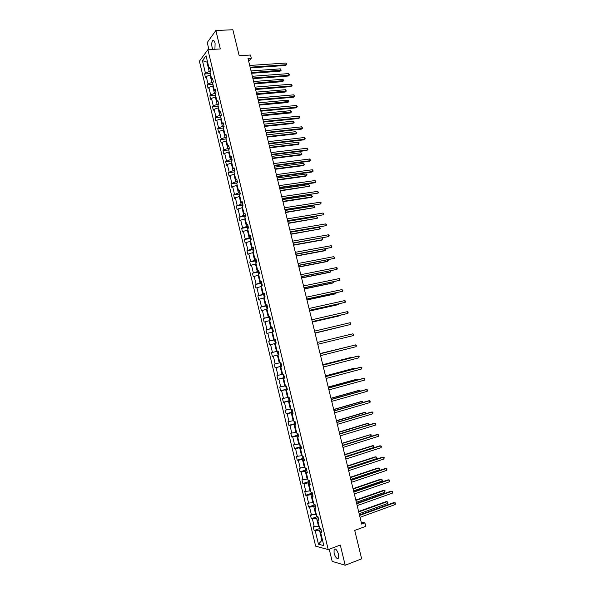 <?xml version="1.0" encoding="UTF-8"?>
<svg xmlns="http://www.w3.org/2000/svg" width="595" height="595" viewBox="0 0 595 595"><rect width="100%" height="100%" fill="white"/><g stroke="black" fill="none" stroke-linecap="round" stroke-linejoin="round"><path stroke-width="0.89" d="M338.533 554.384C337.06 549.966 335.58 548.293 334.085 549.356L334.055 553.149C335.513 557.56 336.993 559.24 338.503 558.177L338.533 554.384M214.929 49.259L215.093 43.249C214.393 40.795 213.568 39.947 212.616 40.705C211.686 42.133 211.5 44.335 212.08 47.31L212.891 49.378M329.236 549.2L332.166 561.368L345.189 565.25L340.303 545.042L328.217 549.587L207.886 49.66L220.329 48.954L215.866 30.516L207.231 42.528L208.934 49.601M215.866 30.516L232.861 29.75L239.19 55.729L250.54 55.038L251.313 58.206L247.989 58.414L361.686 524.091L364.913 522.908L361.225 522.209M345.189 565.25L361.648 558.831L354.732 530.42L365.754 526.344L364.913 522.908M207.886 49.66L199.414 61.203L315.647 546.165L328.217 549.587M321.025 529.505L319.441 530.078L321.902 540.342L318.466 544.202L315.246 530.77L314.138 530.509L320.013 528.39M322.497 540.119L321.902 540.342L322.594 540.513M319.441 530.078L315.246 530.77M318.184 517.687L316.592 518.245L318.526 526.285L313.23 526.731L314.138 530.509M314.331 526.977L312.412 518.959L311.311 518.728L317.209 516.653M315.35 505.891L313.758 506.442L315.685 514.459L310.404 514.958L311.311 518.728M311.505 515.173L309.579 507.171L308.493 506.977L314.413 504.932M312.516 494.118L310.925 494.653L312.851 502.663L307.585 503.214L308.493 506.977M308.671 503.392L306.76 495.404L305.674 495.248L311.631 493.24M309.69 482.374L308.098 482.895L310.017 490.882L304.774 491.492L305.674 495.248M305.852 491.641L303.941 483.661L302.87 483.542L308.85 481.571M306.871 470.645L305.28 471.158L307.191 479.131L301.97 479.793L302.87 483.542M303.041 479.905L301.13 471.947L300.066 471.857L306.068 469.931M304.06 458.946L302.461 459.452L304.372 467.402L299.173 468.116L300.066 471.857M300.23 468.198L298.326 460.255L297.269 460.195L303.301 458.306M301.249 447.269L299.657 447.76L301.561 455.696L296.377 456.469L297.269 460.195M297.426 456.514L295.522 448.585L294.48 448.563L300.542 446.711M298.445 435.622L296.853 436.098L298.757 444.019L293.588 444.837L294.48 448.563M294.629 444.852L292.733 436.946L291.691 436.953L297.79 435.131M295.648 423.99L294.056 424.458L295.953 432.364L290.799 433.234L291.691 436.953M291.833 433.22L289.943 425.321L288.917 425.365L295.038 423.58M292.859 412.387L291.26 412.841L293.157 420.732L288.025 421.654L288.917 425.365M289.051 421.602L287.154 413.726L286.143 413.8L292.301 412.06M290.077 400.807L288.478 401.246L290.367 409.122L285.25 410.096L286.143 413.8M286.269 410.014L284.38 402.153L283.369 402.257L289.572 400.554M287.296 389.249L285.697 389.68L287.586 397.534L282.484 398.561L283.369 402.257M283.495 398.449L281.606 390.603L280.609 390.744L286.842 389.071M284.522 377.713L282.923 378.13L284.804 385.977L279.724 387.055L280.609 390.744M280.721 386.906L278.847 379.082L277.85 379.246L284.127 377.617M281.755 366.208L280.148 366.609L282.03 374.441L276.972 375.564L277.85 379.246M277.962 375.393L276.08 367.576L275.098 367.777L281.42 366.178M275.202 363.895L273.328 356.1L272.354 356.331L278.713 354.769L277.389 355.111L279.263 362.92L274.221 364.103L275.098 367.777M275.232 343.493L274.63 343.635L276.504 351.429L271.476 352.664L272.354 356.331M272.443 352.426L270.576 344.639L269.617 344.907L268.739 341.247L275.068 339.752M272.48 332.047L271.878 332.188L273.745 339.968L268.739 341.247M269.699 340.972L267.839 333.207L266.88 333.505L266.002 329.853L272.302 328.418M269.736 320.623L269.126 320.757L270.993 328.522L266.002 329.853M266.954 329.548L265.095 321.798L264.15 322.126L263.273 318.481L269.542 317.098M266.991 309.221L266.389 309.355L268.248 317.098L263.273 318.481M264.225 318.147L262.365 310.412L261.428 310.769L260.55 307.132L266.791 305.8M264.254 297.842L263.652 297.969L265.511 305.704L260.55 307.132M261.488 306.767L259.636 299.047L258.706 299.434L257.836 295.812L264.046 294.525M261.525 286.485L260.922 286.612L262.774 294.324L257.836 295.812M258.766 295.41L256.921 287.705L255.991 288.129L255.129 284.507L261.309 283.272M258.803 275.158L258.2 275.269L260.045 282.975L255.129 284.507M256.043 284.075L254.199 276.392L253.284 276.839L252.421 273.224L258.58 272.041M256.081 263.845L255.478 263.957L257.323 271.647L252.421 273.224M253.329 272.77L251.492 265.095L250.584 265.571L249.721 261.971L255.85 260.833M253.373 252.563L252.763 252.667L254.608 260.335L249.721 261.971M250.621 261.48L248.784 253.82L247.892 254.333L247.022 250.733L253.135 249.647M250.659 241.295L250.056 241.399L251.893 249.052L247.022 250.733M247.922 250.212L246.085 242.574L245.2 243.11L244.337 239.525L250.421 238.476M247.959 230.057L247.356 230.153L249.186 237.792L244.337 239.525M245.222 238.974L243.392 231.343L242.515 231.916L241.652 228.331L247.721 227.335M245.259 218.834L244.657 218.93L246.486 226.554L241.652 228.331M242.529 227.751L240.707 220.143L239.83 220.738L238.974 217.168L245.021 216.216M242.574 207.64L241.964 207.729L243.794 215.338L238.974 217.168M239.845 216.558L238.022 208.957L237.152 209.589L236.297 206.019L242.329 205.111M239.882 196.462L239.279 196.551L241.101 204.145L236.297 206.019M237.16 205.379L235.345 197.8L234.489 198.462L233.634 194.892L239.644 194.03M237.204 185.313L236.594 185.395L238.417 192.973L233.634 194.892M234.482 194.23L232.667 186.659L231.819 187.351L230.972 183.796L236.966 182.977M234.527 174.186L233.917 174.261L235.739 181.825L230.972 183.796M231.812 183.096L230.005 175.547L229.164 176.261L228.309 172.714L234.199 171.948M231.857 163.075L231.247 163.149L233.062 170.698L228.309 172.714M229.149 171.985L227.342 164.451L226.509 165.202L225.661 161.662L231.351 160.962M229.194 151.993L228.584 152.06L230.391 159.594L225.661 161.662M226.487 160.903L224.687 153.384L223.861 154.157L223.013 150.624L228.703 149.962M226.531 140.926L225.922 140.993L227.729 148.512L223.832 149.836L223.013 150.624M223.832 149.836L222.032 142.331L221.214 143.142L220.373 139.609L226.07 138.985M223.876 129.888L223.274 129.948L225.074 137.452L221.184 138.799L220.373 139.609M221.184 138.799L219.384 131.302L218.581 132.142L217.733 128.624L223.43 128.037M221.228 118.866L220.619 118.926L222.418 126.415L218.536 127.776L217.733 128.624M218.536 127.776L216.744 120.302L215.948 121.164L215.1 117.654L220.804 117.103M218.588 107.873L217.978 107.926L219.771 115.4L215.903 116.776L215.1 117.654M215.903 116.776L214.111 109.316L213.315 110.209L212.475 106.706L218.179 106.193M215.948 96.896L215.338 96.948L217.13 104.408L213.263 105.798L212.475 106.706M213.263 105.798L211.478 98.354L210.697 99.276L209.857 95.78L215.569 95.304M213.315 85.94L212.705 85.992L214.49 93.437L210.637 94.843L209.857 95.78M210.637 94.843L208.852 87.413L208.079 88.365L207.238 84.877L212.951 84.438M210.689 75.015L210.08 75.052L211.865 82.482L208.012 83.91L207.238 84.877M208.012 83.91L206.234 76.495L205.468 77.476L204.628 73.988L210.347 73.587M207.581 62.073L206.963 62.118L209.232 71.556L205.394 72.999L204.628 73.988M205.394 72.999L202.434 60.645L206.056 55.752L209.061 68.261L209.857 67.242L210.704 70.79L209.916 71.802L211.723 79.306L212.519 78.317L213.374 81.872L212.571 82.854L214.379 90.38L215.189 89.414L216.045 92.976L215.234 93.936L217.049 101.47L217.859 100.54L218.722 104.11L217.904 105.032L219.719 112.589L220.544 111.681L221.4 115.259L220.581 116.151L222.396 123.723L223.229 122.853L224.092 126.438L223.259 127.3L225.081 134.887L225.922 134.039L226.784 137.631L225.944 138.464L227.766 146.065L228.614 145.254L229.484 148.854L228.629 149.657L230.466 157.273L231.321 156.485L232.184 160.092L231.329 160.866L233.158 168.497L234.028 167.745L234.891 171.36L234.028 172.104L235.865 179.75L236.736 179.028L237.606 182.65L236.736 183.357L238.573 191.017L239.458 190.333L240.328 193.955L239.443 194.639L241.295 202.315L242.18 201.653L243.058 205.29L242.165 205.944L244.01 213.635L244.909 213.003L245.787 216.647L244.887 217.264L246.739 224.977L247.646 224.375L248.524 228.026L247.617 228.614L249.469 236.341L250.383 235.776L251.268 239.428L250.346 239.986L252.206 247.728L253.135 247.193L254.013 250.859L253.091 251.38L254.95 259.137L255.887 258.639L256.765 262.306L255.835 262.804L257.702 270.576L258.639 270.1L259.524 273.782L258.58 274.243L260.454 282.03L261.406 281.591L262.291 285.28L261.339 285.712L263.213 293.514L264.173 293.104L265.065 296.801L264.098 297.195L265.98 305.019L266.947 304.64L267.839 308.344L266.865 308.708L268.754 316.547L269.728 316.198L270.621 319.909L269.639 320.244L271.528 328.098L272.517 327.786L273.41 331.504L272.421 331.802L274.31 339.671L275.307 339.395L276.199 343.114L275.202 343.389L277.099 351.273L278.103 351.02L279.003 354.754L277.999 354.992L279.895 362.898L280.907 362.682L281.807 366.423L280.788 366.624L282.692 374.545L283.718 374.359L284.618 378.108L283.592 378.279L285.503 386.214L286.53 386.066L287.43 389.822L286.403 389.956L288.315 397.906L289.349 397.787L290.256 401.558L289.215 401.662L291.126 409.628L292.175 409.546L293.082 413.317L292.033 413.391L293.952 421.372L295.008 421.32L295.916 425.098L294.86 425.142L296.779 433.138L297.85 433.123L298.757 436.909L297.686 436.916L299.62 444.934L300.691 444.948L301.606 448.742L300.527 448.712L302.453 456.744L303.539 456.796L304.454 460.597L303.368 460.537L305.302 468.585L306.395 468.674L307.31 472.482L306.217 472.385L308.158 480.455L309.259 480.574L310.181 484.389L309.073 484.263L311.014 492.34L312.13 492.496L313.044 496.327L311.929 496.163L313.877 504.262L315 504.448L315.923 508.279L314.8 508.085L316.748 516.2L317.879 516.423L318.801 520.261L317.671 520.03L319.627 528.167L320.764 528.42L321.694 532.272L320.549 532.004L323.821 545.622L318.466 544.202M318.556 519.219L317.671 520.03M319.121 526.069L318.526 526.285M316.592 518.245L312.412 518.959M315.692 507.312L314.8 508.085M316.28 514.251L315.685 514.459M313.758 506.442L309.579 507.171M312.836 495.434L311.929 496.163M313.446 502.455L312.851 502.663M310.925 494.653L306.76 495.404M309.98 483.571L309.073 484.263M310.612 490.682L310.017 490.882M308.098 482.895L303.941 483.661M307.132 471.738L306.217 472.385M307.793 478.938L307.191 479.131M305.28 471.158L301.13 471.947M304.298 459.935L303.368 460.537M304.975 467.209L304.372 467.402M302.461 459.452L298.326 460.255M301.464 448.147L300.527 448.712M302.163 455.51L301.561 455.696M299.657 447.76L295.522 448.585M298.63 436.388L297.686 436.916M299.352 443.84L298.757 444.019M296.853 436.098L292.733 436.946M295.812 424.652L294.86 425.142M296.555 432.186L295.953 432.364M294.056 424.458L289.943 425.321M292.993 412.937L292.033 413.391M293.759 420.561L293.157 420.732M291.26 412.841L287.154 413.726M290.182 401.253L289.215 401.662M290.97 408.951L290.367 409.122M288.478 401.246L284.38 402.153M287.378 389.591L286.403 389.956M288.181 397.371L287.586 397.534M285.697 389.68L281.606 390.603M284.581 377.951L283.592 378.279M285.407 385.813L284.804 385.977M282.923 378.13L278.847 379.082M281.785 366.334L280.788 366.624M282.632 374.285L282.03 374.441M280.148 366.609L276.08 367.576M278.995 354.739L277.999 354.992M279.866 362.772L279.263 362.92M277.389 355.111L273.328 356.1M278.103 351.028L277.099 351.273M271.476 352.664L276.504 351.429M274.63 343.635L270.576 344.639M275.321 339.47L274.31 339.671M275.351 339.589L273.745 339.968M271.878 332.188L267.839 333.207M272.547 327.934L271.528 328.098M272.599 328.15L270.993 328.522M269.126 320.757L265.095 321.798M269.78 316.421L268.754 316.547M269.862 316.741L268.248 317.098M266.389 309.355L262.365 310.412M267.021 304.93L265.98 305.019M267.118 305.354L265.511 305.704M263.652 297.969L259.636 299.047M264.262 293.461L263.213 293.514M264.388 293.997L262.774 294.324M260.922 286.612L256.921 287.705M261.51 282.023L260.454 282.03M261.659 282.655L260.045 282.975M258.2 275.269L254.199 276.392M258.758 270.599L257.702 270.576M258.937 271.335L257.323 271.647M255.478 263.957L251.492 265.095M256.021 259.204L254.95 259.137M256.222 260.037L254.608 260.335M252.763 252.667L248.784 253.82M253.284 247.832L252.206 247.728M253.507 248.77L251.893 249.052M250.056 241.399L246.085 242.574M250.554 236.475L249.469 236.341M250.807 237.517L249.186 237.792M247.356 230.153L243.392 231.343M247.832 225.148L246.739 224.977M248.108 226.293L246.486 226.554M244.657 218.93L240.707 220.143M245.11 213.843L244.01 213.635M245.408 215.085L243.794 215.338M241.964 207.729L238.022 208.957M242.403 202.568L241.295 202.315M242.723 203.907L241.101 204.145M239.279 196.551L235.345 197.8M239.688 191.307L238.573 191.017M240.038 192.743L238.417 192.973M236.594 185.395L232.667 186.659M236.988 180.069L235.865 179.75M237.36 181.609L235.739 181.825M233.917 174.261L230.005 175.547M234.289 168.854L233.158 168.497M234.683 170.49L233.062 170.698M231.247 163.149L227.342 164.451M231.604 157.668L230.466 157.273M232.02 159.4L230.391 159.594M228.584 152.06L224.687 153.384M228.911 146.496L227.766 146.065M229.358 148.326L227.729 148.512M225.922 140.993L222.032 142.331M226.234 135.348L225.081 134.887M226.695 137.274L225.074 137.452M223.274 129.948L219.384 131.302M223.556 124.229L222.396 123.723M224.047 126.252L222.418 126.415M220.619 118.926L216.744 120.302M220.886 113.124L219.719 112.589M221.4 115.244L219.771 115.4M217.978 107.926L214.111 109.316M218.224 102.042L217.049 101.47M218.573 104.281L217.13 104.408M215.338 96.948L211.478 98.354M215.569 90.99L214.379 90.38M215.747 93.333L214.49 93.437M212.705 85.992L208.852 87.413M212.913 79.953L211.723 79.306M212.943 82.4L211.865 82.482M210.08 75.052L206.234 76.495M210.266 68.938L209.061 68.261M248.68 61.248L251.313 58.206M210.154 71.489L209.232 71.556M207.439 61.493L206.963 62.118L202.434 60.645M321.426 531.149L320.549 532.004M250.302 67.882L285.652 65.457L286.366 64.729L250.138 67.198M285.942 63.033L286.678 63.702L286.366 64.729L285.942 63.033L249.714 65.465M286.842 64.379L285.652 65.457M251.618 73.267L280.037 71.229L280.728 70.515L280.319 68.849L251.038 70.909M251.454 72.612L281.212 70.173L280.037 71.229M280.319 68.849L281.212 70.173M252.934 78.681L288.263 76.019L288.984 75.312L252.778 78.019M288.568 73.609L289.296 74.271L288.984 75.312L288.568 73.609L252.354 76.279M289.46 74.955L288.263 76.019M255.582 89.495L290.881 86.602L291.609 85.911L255.426 88.863M291.186 84.215L292.086 85.546L291.609 85.911L291.186 84.215L255.002 87.123M292.086 85.546L290.881 86.602M254.199 83.858L282.61 81.634L283.302 80.942L282.893 79.269L253.634 81.522M254.05 83.226L283.778 80.585L282.61 81.634M282.893 79.269L283.778 80.585M256.795 94.471L285.176 92.054L285.883 91.385L285.466 89.711L256.229 92.151M256.646 93.861L286.359 91.013L285.176 92.054M285.466 89.711L286.359 91.013M258.223 100.332L293.506 97.208L294.235 96.539L258.074 99.729M293.818 94.836L294.711 96.159L294.235 96.539L293.818 94.836L257.65 97.982M294.711 96.159L293.506 97.208M259.39 105.099L287.757 102.504L288.463 101.849L288.054 100.168L258.825 102.801M259.249 104.512L288.939 101.47L287.757 102.504M288.054 100.168L288.939 101.47M260.878 111.191L296.139 107.836L296.875 107.182L260.736 110.611M296.451 105.471L297.344 106.788L296.875 107.182L296.451 105.471L260.305 108.863M297.344 106.788L296.139 107.836M261.986 115.75L290.338 112.968L291.052 112.336L290.643 110.655L261.436 113.474M261.852 115.192L291.52 111.942L290.338 112.968M290.643 110.655L291.52 111.942M263.533 122.072L298.772 118.479L299.516 117.847L263.399 121.521M299.092 116.137L299.813 116.754L299.516 117.847L299.092 116.137L262.968 119.773M264.596 126.423L292.926 123.455L293.647 122.838L293.231 121.157L264.046 124.169M264.463 125.887L293.647 122.838L294.116 122.436L293.231 121.157M266.196 132.975L301.405 129.145L302.156 128.535L266.069 132.447M301.732 126.817L302.624 128.111L302.156 128.535L301.732 126.817L265.638 130.699M267.207 137.11L295.522 133.957L296.243 133.362L295.827 131.673L266.657 134.887M267.081 136.605L296.243 133.362L296.712 132.945L295.827 131.673M268.858 143.901L304.052 139.832L304.804 139.237L268.739 143.402M304.38 137.519L305.272 138.806L304.804 139.237L304.38 137.519L268.308 141.64M269.818 147.82L298.117 144.481L298.846 143.908L298.43 142.22L269.282 145.619M269.699 147.344L298.846 143.908L299.144 142.8L298.43 142.22M271.536 154.849L306.7 150.535L307.459 149.97L271.417 154.373M307.035 148.244L307.92 149.524L307.459 149.97L307.035 148.244L270.985 152.61M231.753 160.479L232.124 159.847M272.443 158.553L300.72 155.027L301.457 154.469L301.04 152.781L271.908 156.373M272.332 158.099L301.457 154.469L301.918 154.031L301.04 152.781M274.213 165.812L309.355 161.267L310.121 160.717L274.102 165.365M309.697 158.991L310.583 160.256L310.121 160.717L309.697 158.991L273.67 163.603M234.318 171.851L234.787 170.914M275.068 169.307L303.324 165.588L304.067 165.06L303.651 163.357L274.54 167.15M274.957 168.883L304.067 165.06L304.528 164.599L303.651 163.357M276.891 176.797L312.011 172.014L312.784 171.486L276.794 176.38M312.36 169.754L313.245 171.018L312.784 171.486L312.36 169.754L276.363 174.618M236.892 183.23L237.457 182.003M277.694 180.084L305.942 176.172L306.685 175.659L306.269 173.963L277.173 177.95M277.597 179.683L306.685 175.659L306.975 174.513L306.269 173.963M279.583 187.812L314.681 182.784L315.454 182.271L279.486 187.418M315.03 180.545L315.908 181.787L315.454 182.271L315.03 180.545L279.055 185.647M239.577 194.535L240.127 193.115M280.334 190.876L309.311 186.287L308.887 184.584L279.814 188.764M280.238 190.504L309.311 186.287L309.764 185.811L308.887 184.584M282.275 198.842L318.132 193.085L282.186 198.477M317.708 191.352L318.585 192.587L318.132 193.085L317.708 191.352L281.755 196.707M242.299 205.84L242.805 204.249M282.975 201.698L311.178 197.406L311.936 196.93L311.52 195.227L282.461 199.608M282.885 201.348L311.936 196.93L312.39 196.439L311.52 195.227M284.975 209.894L320.817 203.914L284.893 209.559M320.385 202.181L321.092 202.716L320.817 203.914L320.385 202.181L284.462 207.781M245.021 217.175L245.49 215.405M285.615 212.534L314.569 207.596L314.145 205.885L285.117 210.466M285.541 212.207L314.569 207.596L314.852 206.413L314.145 205.885M287.683 220.976L323.502 214.765L287.601 220.663M323.07 213.025L323.948 214.245L323.502 214.765L323.07 213.025L287.169 218.878M247.751 228.525L248.175 226.583M288.27 223.393L317.209 218.283L316.785 216.573L287.772 221.347M288.196 223.095L317.209 218.283L317.656 217.77L316.785 216.573M290.39 232.072L326.194 225.646L290.323 231.79M325.762 223.899L326.462 224.412L326.194 225.646L325.762 223.899L289.884 230.005M250.488 239.904L250.257 238.952L250.867 237.784M290.925 234.274L319.85 228.993L319.426 227.275L290.434 232.251M251.202 239.168L251.083 239.547M290.858 233.999L319.85 228.993L320.296 228.465L319.426 227.275M293.104 243.191L328.886 236.535L293.045 242.939M328.455 234.787L329.154 235.293L328.886 236.535L328.455 234.787L292.606 241.146M253.232 251.306L252.949 250.153L253.567 249.008M293.588 245.17L321.716 240.112L322.497 239.718L322.081 238.015L322.773 238.491L322.497 239.718L293.528 244.924M253.901 250.391L253.82 250.971M295.827 254.333L331.586 247.453L295.767 254.11M331.155 245.705L331.854 246.196L331.586 247.453L331.155 245.705L295.328 252.317M255.976 262.73L255.649 261.376L256.274 260.253M296.25 256.095L324.364 250.837L325.153 250.465L324.781 248.948M256.609 261.644L256.609 262.388M296.198 255.88L325.153 250.465L325.591 249.915L324.974 248.911M298.549 265.496L334.293 258.394L298.504 265.296M333.862 256.638L334.732 257.821L334.293 258.394L333.862 256.638L298.065 263.503M258.728 274.176L258.356 272.622L258.981 271.521M298.928 267.036L327.012 261.584L327.808 261.235L327.481 259.911M259.286 272.926L259.524 273.76M298.876 266.85L327.808 261.235L328.247 260.67L327.867 259.837M301.278 276.682L337.008 269.349L301.241 276.511M336.577 267.594L337.268 268.062L337.008 269.349L336.577 267.594L300.802 274.712M261.488 285.645L261.064 283.897L261.696 282.818M301.606 277.999L329.675 272.354L330.478 272.027L330.195 270.889M262.031 284.194L262.239 285.057M301.561 277.835L330.478 272.027L330.738 270.777M304.015 287.891L339.73 280.334L303.986 287.749M339.291 278.572L339.983 279.025L339.73 280.334L339.291 278.572L303.539 285.95M264.247 297.136L263.778 295.187L264.418 294.131M304.283 288.984L332.337 283.146L333.141 282.833L332.91 281.889M264.753 295.514L264.961 296.377M304.253 288.85L333.141 282.833L333.46 281.777M306.76 299.121L342.452 291.334L306.73 299.01M342.013 289.572L342.876 290.717L342.452 291.334L342.013 289.572L306.291 297.203M267.014 308.656L266.5 306.499L267.148 305.466M306.975 299.992L335 293.952L335.818 293.662L335.632 292.911M267.445 306.879L267.691 307.719M306.946 299.887L335.818 293.662L336.175 292.8M309.504 310.374L345.174 302.357L309.489 310.293M344.743 300.587L345.427 301.025L345.174 302.357L344.743 300.587L309.043 308.485M269.929 320.147L269.223 317.834L269.877 316.83M309.668 311.021L337.677 304.781L338.495 304.521L338.354 303.956M270.212 318.213L270.42 319.084M309.645 310.947L338.495 304.521L338.905 303.837M312.263 321.65L347.911 313.401L312.249 321.597M347.473 311.631L348.157 312.055L347.911 313.401L347.473 311.631L311.802 319.783M272.867 331.668L271.952 329.199L272.614 328.209M312.36 322.074L340.355 315.633L341.091 315.023M272.949 329.6L273.157 330.47M312.353 322.021L341.478 314.933M350.21 322.698L350.894 323.107L350.648 324.468L315.015 332.925L350.648 324.468L350.21 322.698L314.569 331.11M275.812 343.218L275.217 342.772L274.689 340.578L275.359 339.619M315.067 333.148L343.828 326.112M275.693 341.009L275.901 341.88M315.06 333.126L344.007 326.075M317.336 342.452L352.954 333.78L353.393 335.558L317.782 344.274M352.954 333.78L353.809 334.888L353.393 335.558M277.835 351.132L277.434 351.987L277.962 354.181L278.728 354.776L277.835 351.132M278.445 352.441L278.653 353.318M320.117 353.824L355.706 344.884L356.145 346.669L320.564 355.646M320.11 353.794L355.706 344.884L356.383 345.279L356.145 346.669M280.498 362.764L280.714 365.62L281.747 366.17M348.878 346.573L320.05 353.571M281.465 366.215L280.624 362.742M281.145 363.939L281.413 364.772M349.079 346.521L320.058 353.601M322.899 365.218L358.458 356.018L358.897 357.803L323.345 367.048M322.884 365.159L357.58 356.182L359.135 356.39L358.897 357.803M283.138 374.463L283.465 377.074L284.507 377.654M351.63 357.721L350.686 357.498L322.773 364.705M283.956 375.378L284.172 376.248M352.039 357.617L351.533 357.335L322.788 364.765M325.681 376.635L361.217 367.167L361.663 368.952L326.127 378.465M325.666 376.546L360.332 367.308L361.886 367.532L361.663 368.952M285.786 386.17L286.225 388.55L287.273 389.16M354.389 368.893L354.241 368.312L353.385 368.454L325.495 375.862M286.723 386.876L286.939 387.754M354.932 368.751L354.241 368.312L325.517 375.951M328.477 388.074L363.984 378.338L364.43 380.131L328.923 389.904M328.447 387.955L363.091 378.465L364.653 378.695L364.43 380.131M288.471 397.891L288.992 400.056L290.048 400.695M357.149 380.093L356.955 379.305L356.093 379.424L328.224 387.04M289.758 400.718L289.066 397.824M289.497 398.405L289.705 399.282M357.692 379.945L356.955 379.305L328.254 387.159M331.274 399.535L366.751 389.532L367.197 391.332L331.72 401.372M331.237 399.386L365.858 389.636L367.42 389.874L367.197 391.332M291.29 409.613L291.766 411.584L292.829 412.246M359.923 391.309L359.678 390.327L358.807 390.424L330.961 398.241M292.539 412.261L291.885 409.568M292.271 409.955L292.487 410.833M360.466 391.153L359.678 390.327L330.991 398.382M334.078 411.019L369.532 400.755L369.978 402.555L334.531 412.863M334.033 410.84L368.625 400.829L370.194 401.082L369.978 402.555M294.116 421.364L294.54 423.134L295.611 423.819M362.697 402.547L362.4 401.365L361.529 401.439L333.698 409.464M295.061 421.52L295.269 422.405M363.24 402.391L362.4 401.365L333.743 409.635M336.889 422.524L372.314 411.993L372.76 413.793L337.343 424.369M336.837 422.316L371.399 412.045L372.976 412.313L372.76 413.793M296.942 433.138L297.322 434.707L298.4 435.421M365.471 413.808L365.129 412.424L364.252 412.476L336.443 420.71M297.842 433.123L298.058 434M365.836 413.704L365.791 412.737L365.129 412.424L336.495 420.91M339.7 434.06L375.095 423.253L375.549 425.061L340.154 435.904M339.648 433.822L374.181 423.283L375.757 423.558L375.549 425.061M299.783 444.934L300.111 446.302L301.196 447.046M368.26 425.09L367.866 423.506L366.981 423.536L339.195 431.977M300.505 444.941L300.854 445.625M368.431 425.038L368.528 423.811L367.866 423.506L339.254 432.208M342.527 445.61L377.892 434.536L378.338 436.343L342.98 447.462M371.049 436.395L370.611 434.61L371.265 434.9L371.049 436.395L342.46 445.343L376.97 434.543L378.546 434.833L378.338 436.343M302.624 456.752L302.907 457.927L304 458.693M342.013 443.52L370.611 434.61L341.954 443.268M303.316 456.789L303.658 457.272M345.353 457.191L380.688 445.841L381.142 447.656L345.807 459.05M345.279 456.893L379.759 445.826L381.343 446.124L381.142 447.656M305.473 468.6L305.704 469.567L306.804 470.362M345.226 456.685L373.794 447.522L373.355 445.737L372.455 445.722L344.713 454.58M373.794 447.522L374.01 446.012L373.355 445.737L344.788 454.863M348.187 468.793L383.492 457.168L383.946 458.99L348.64 470.652M348.105 468.466L382.555 457.139L384.147 457.443L383.946 458.99M308.322 480.47L309.616 482.062M348.001 468.049L376.546 458.671L376.107 456.886L375.2 456.848L347.48 465.915M376.546 458.671L376.933 457.867L376.107 456.886L347.562 466.227M351.02 480.418L386.304 468.525L386.75 470.348L351.481 482.285M350.938 480.061L385.359 468.466L386.951 468.778L386.75 470.348M311.185 492.37L312.435 493.783M350.782 479.444L379.305 469.842L378.866 468.049L377.951 467.997L350.254 477.272M379.305 469.842L379.692 469.024L378.866 468.049L350.336 477.614M353.869 492.065L389.115 479.897L389.569 481.719L354.322 493.932M353.772 491.678L388.171 479.815L389.762 480.143L389.569 481.719M314.048 504.285L315.261 505.527M353.571 490.853L382.072 481.043L381.626 479.243L380.711 479.161L353.036 488.651M382.072 481.043L382.451 480.202L381.626 479.243L353.125 489.023M356.717 503.742L391.941 491.291L392.388 493.121L357.171 505.609M356.613 503.318L390.982 491.187L392.581 491.529L392.388 493.121M316.919 516.229L318.087 517.293M356.36 502.292L384.839 492.258L384.392 490.459L383.47 490.354L355.817 500.053M384.839 492.258L385.039 490.689L384.392 490.459L355.914 500.454M359.573 515.434L394.768 502.715L395.221 504.545L360.034 517.315M359.462 514.987L393.801 502.582L395.407 502.939L395.221 504.545M319.842 528.211L320.928 529.081M359.157 513.745L387.613 503.496L387.166 501.689L386.237 501.57L358.607 511.477M387.613 503.496L387.985 502.634L387.166 501.689L358.711 511.908M234.542 171.092L234.653 171.561M237.212 182.182L237.368 182.844M239.882 193.286L240.083 194.149M242.552 204.412L242.812 205.468M245.237 215.561L245.542 216.818M247.922 226.74L248.271 228.19M250.614 237.933L251.016 239.584M253.314 249.149L253.76 251.001M256.014 260.387L256.512 262.447M258.721 271.655L259.264 273.908M261.436 282.937L262.031 285.399M264.158 294.25L264.797 296.905M266.88 305.577L267.572 308.441M269.609 316.934L270.353 320.006M272.346 328.306L273.135 331.586M275.091 339.708L275.924 343.189M283.436 374.411L284.224 377.691M286.247 386.103L286.991 389.19M294.718 421.334L295.321 423.833M297.552 433.123L298.102 435.428M300.393 444.941L300.899 447.046M303.242 456.781L303.695 458.686M306.098 468.652L306.507 470.348M308.954 480.537L309.318 482.039M311.817 492.452L312.13 493.753M314.688 504.396L314.956 505.49M317.566 516.356L317.782 517.248M320.452 528.345L320.616 529.037M335.216 548.932L334.085 549.356M213.828 40.646L212.616 40.705"/></g></svg>
